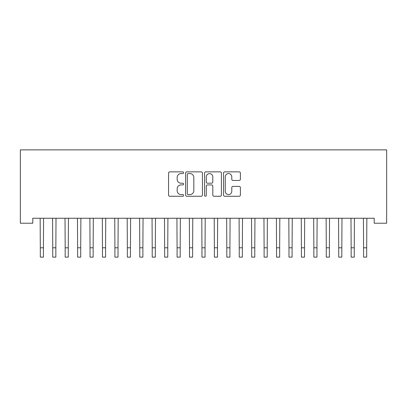 <?xml version="1.0" encoding="UTF-8"?>
<svg xmlns="http://www.w3.org/2000/svg" width="407" height="407" viewBox="0 0 407 407"><rect width="100%" height="100%" fill="white"/><g stroke="black" fill="none" stroke-linecap="round" stroke-linejoin="round"><path stroke-width="0.61" d="M183.608 172.71A0.855 0.855 0 0 0 182.753 171.856L169.785 171.856A1.221 1.221 0 0 0 168.564 173.077L168.564 195.045A1.221 1.221 0 0 0 169.785 196.266L182.753 196.266A0.855 0.855 0 0 0 183.608 195.411A0.855 0.855 0 0 0 182.753 194.556L181.074 194.556A3.907 3.907 0 0 1 177.167 190.649L177.167 188.817A3.907 3.907 0 0 1 181.074 184.915L182.753 184.915A0.855 0.855 0 0 0 183.608 184.061A0.855 0.855 0 0 0 182.753 183.206L181.074 183.206A3.907 3.907 0 0 1 177.167 179.299L177.167 177.467A3.907 3.907 0 0 1 181.074 173.565L182.753 173.565A0.855 0.855 0 0 0 183.608 172.71M239.168 180.459A1.221 1.221 0 0 0 240.389 179.238L240.389 173.077A1.221 1.221 0 0 0 239.168 171.856L224.766 171.856A1.221 1.221 0 0 0 223.545 173.077L223.545 195.045A1.221 1.221 0 0 0 224.766 196.266L239.168 196.266A1.221 1.221 0 0 0 240.389 195.045L240.389 187.602A1.221 1.221 0 0 0 239.168 186.381L233.002 186.381A1.221 1.221 0 0 0 231.787 187.602L231.787 191.29A3.266 3.266 0 0 1 228.52 194.556A3.266 3.266 0 0 1 225.254 191.29L225.254 176.826A3.266 3.266 0 0 1 228.52 173.565A3.266 3.266 0 0 1 231.787 176.826L231.787 179.238A1.221 1.221 0 0 0 233.002 180.459L239.168 180.459M374.216 218.254L32.784 218.254L32.784 223.224L20.35 223.224L20.35 149.868L386.65 149.868L386.65 223.224L374.216 223.224L374.216 218.254M202.432 173.077A1.221 1.221 0 0 0 201.211 171.856L186.808 171.856A1.221 1.221 0 0 0 185.592 173.077L185.592 195.045A1.221 1.221 0 0 0 186.808 196.266L201.211 196.266A1.221 1.221 0 0 0 202.432 195.045L202.432 173.077M205.789 171.856L220.192 171.856A1.221 1.221 0 0 1 221.408 173.077L221.408 195.045A1.221 1.221 0 0 1 220.192 196.266L214.026 196.266A1.221 1.221 0 0 1 212.805 195.045L212.805 186.136A1.221 1.221 0 0 0 211.584 184.915L207.499 184.915A1.221 1.221 0 0 0 206.278 186.136L206.278 195.411A0.855 0.855 0 0 1 205.423 196.266A0.855 0.855 0 0 1 204.568 195.411L204.568 173.077A1.221 1.221 0 0 1 205.789 171.856M188.151 173.565A0.855 0.855 0 0 0 187.296 174.42L187.296 193.701A0.855 0.855 0 0 0 188.151 194.556L189.921 194.556A3.907 3.907 0 0 0 193.829 190.649L193.829 177.467A3.907 3.907 0 0 0 189.921 173.565L188.151 173.565M212.805 176.887A3.266 3.266 0 0 0 209.539 173.626A3.266 3.266 0 0 0 206.278 176.887L206.278 181.985A1.221 1.221 0 0 0 207.499 183.206L211.584 183.206A1.221 1.221 0 0 0 212.805 181.985L212.805 176.887M40.151 218.254L40.308 247.807L43.417 247.807L43.574 218.254M40.308 247.807L40.308 257.132L43.417 257.132L43.417 247.807M52.584 218.254L52.742 247.807L55.851 247.807L56.008 218.254M52.742 247.807L52.742 257.132L55.851 257.132L55.851 247.807M65.018 218.254L65.176 247.807L68.284 247.807L68.442 218.254M65.176 247.807L65.176 257.132L68.284 257.132L68.284 247.807M77.452 218.254L77.61 247.807L80.718 247.807L80.876 218.254M77.61 247.807L77.61 257.132L80.718 257.132L80.718 247.807M89.886 218.254L90.044 247.807L93.152 247.807L93.31 218.254M90.044 247.807L90.044 257.132L93.152 257.132L93.152 247.807M102.32 218.254L102.478 247.807L105.586 247.807L105.744 218.254M102.478 247.807L102.478 257.132L105.586 257.132L105.586 247.807M114.754 218.254L114.911 247.807L118.02 247.807L118.178 218.254M114.911 247.807L114.911 257.132L118.02 257.132L118.02 247.807M127.188 218.254L127.345 247.807L130.454 247.807L130.611 218.254M127.345 247.807L127.345 257.132L130.454 257.132L130.454 247.807M139.621 218.254L139.779 247.807L142.888 247.807L143.045 218.254M139.779 247.807L139.779 257.132L142.888 257.132L142.888 247.807M152.055 218.254L152.213 247.807L155.321 247.807L155.479 218.254M152.213 247.807L152.213 257.132L155.321 257.132L155.321 247.807M164.489 218.254L164.647 247.807L167.755 247.807L167.913 218.254M164.647 247.807L164.647 257.132L167.755 257.132L167.755 247.807M176.923 218.254L177.081 247.807L180.189 247.807L180.347 218.254M177.081 247.807L177.081 257.132L180.189 257.132L180.189 247.807M189.357 218.254L189.514 247.807L192.623 247.807L192.776 218.254M189.514 247.807L189.514 257.132L192.623 257.132L192.623 247.807M201.791 218.254L201.948 247.807L205.052 247.807L205.209 218.254M201.948 247.807L201.948 257.132L205.052 257.132L205.052 247.807M214.224 218.254L214.377 247.807L217.486 247.807L217.643 218.254M214.377 247.807L214.377 257.132L217.486 257.132L217.486 247.807M226.653 218.254L226.811 247.807L229.919 247.807L230.077 218.254M226.811 247.807L226.811 257.132L229.919 257.132L229.919 247.807M239.087 218.254L239.245 247.807L242.353 247.807L242.511 218.254M239.245 247.807L239.245 257.132L242.353 257.132L242.353 247.807M251.521 218.254L251.679 247.807L254.787 247.807L254.945 218.254M251.679 247.807L251.679 257.132L254.787 257.132L254.787 247.807M263.955 218.254L264.112 247.807L267.221 247.807L267.379 218.254M264.112 247.807L264.112 257.132L267.221 257.132L267.221 247.807M276.389 218.254L276.546 247.807L279.655 247.807L279.812 218.254M276.546 247.807L276.546 257.132L279.655 257.132L279.655 247.807M288.822 218.254L288.98 247.807L292.089 247.807L292.246 218.254M288.98 247.807L288.98 257.132L292.089 257.132L292.089 247.807M301.256 218.254L301.414 247.807L304.522 247.807L304.68 218.254M301.414 247.807L301.414 257.132L304.522 257.132L304.522 247.807M313.69 218.254L313.848 247.807L316.956 247.807L317.114 218.254M313.848 247.807L313.848 257.132L316.956 257.132L316.956 247.807M326.124 218.254L326.282 247.807L329.39 247.807L329.548 218.254M326.282 247.807L326.282 257.132L329.39 257.132L329.39 247.807M338.558 218.254L338.716 247.807L341.824 247.807L341.982 218.254M338.716 247.807L338.716 257.132L341.824 257.132L341.824 247.807M350.992 218.254L351.149 247.807L354.258 247.807L354.416 218.254M351.149 247.807L351.149 257.132L354.258 257.132L354.258 247.807M363.426 218.254L363.583 247.807L366.692 247.807L366.849 218.254M363.583 247.807L363.583 257.132L366.692 257.132L366.692 247.807M40.308 257.132L43.417 257.132M52.742 257.132L55.851 257.132M65.176 257.132L68.284 257.132M77.61 257.132L80.718 257.132M90.044 257.132L93.152 257.132M102.478 257.132L105.586 257.132M114.911 257.132L118.02 257.132M127.345 257.132L130.454 257.132M139.779 257.132L142.888 257.132M152.213 257.132L155.321 257.132M164.647 257.132L167.755 257.132M177.081 257.132L180.189 257.132M189.514 257.132L192.623 257.132M201.948 257.132L205.052 257.132M214.377 257.132L217.486 257.132M226.811 257.132L229.919 257.132M239.245 257.132L242.353 257.132M251.679 257.132L254.787 257.132M264.112 257.132L267.221 257.132M276.546 257.132L279.655 257.132M288.98 257.132L292.089 257.132M301.414 257.132L304.522 257.132M313.848 257.132L316.956 257.132M326.282 257.132L329.39 257.132M338.716 257.132L341.824 257.132M351.149 257.132L354.258 257.132M363.583 257.132L366.692 257.132"/></g></svg>
